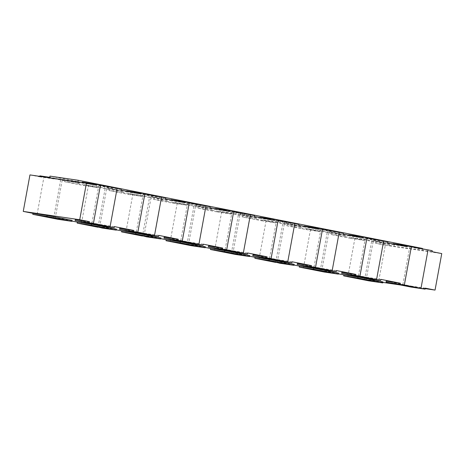 <?xml version="1.0" encoding="UTF-8"?>
<svg xmlns="http://www.w3.org/2000/svg" width="465" height="465" viewBox="0 0 465 465"><rect width="100%" height="100%" fill="white"/><g stroke="black" fill="none" stroke-linecap="round" stroke-linejoin="round"><path stroke-width="0.35" stroke-dasharray="2.33 1.74" d="M368.687 280.831L368.867 279.843L378.586 281.767L385.282 245.264L375.569 243.34L375.749 242.352L366.031 240.173L350.767 237.406L350.581 238.394L331.15 234.546L331.33 233.558L326.75 232.401L306.348 228.611L306.168 229.6L286.736 225.752L286.917 224.764L282.331 223.607L261.929 219.817L261.749 220.805L242.317 216.957L242.498 215.969L237.917 214.813L217.515 211.023L217.335 212.011L197.898 208.163L198.084 207.175L188.366 204.995L173.096 202.229L172.916 203.217L153.485 199.369L153.665 198.381L149.503 197.555L142.482 235.802M160.774 238.644L146.783 235.871L146.603 236.859M177.264 203.054L170.202 241.533M149.503 197.555L132.845 194.26L125.783 232.738M132.845 194.26L128.683 193.434L142.796 195.515L167.784 200.462L153.665 198.381M128.497 194.422L142.616 196.503L123.184 192.655L123.365 191.667L109.246 189.586L109.066 190.574L128.497 194.422L128.683 193.434M109.246 189.586L105.084 188.761L98.063 227.007M116.355 229.85L102.37 227.077L102.184 228.065M105.084 188.761L88.426 185.465L81.363 223.944M88.426 185.465L84.264 184.64L98.382 186.721L123.365 191.667M84.084 185.628L98.196 187.709L78.765 183.861L78.945 182.873L64.833 180.792L64.652 181.78L84.084 185.628L84.264 184.64M64.833 180.792L60.665 179.967L53.649 218.213M71.941 221.055L57.951 218.283L57.77 219.271M193.917 206.35L186.901 244.596M205.193 247.438L191.202 244.666L191.022 245.654M221.677 211.848L214.615 250.327M60.665 179.967L44.012 176.671L36.95 215.15M44.012 176.671L39.845 175.846M29.952 174.91L39.664 176.834L39.752 176.357M282.749 223.938L275.733 262.184M294.025 265.027L280.035 262.254L279.854 263.242M310.51 229.437L303.447 267.916M266.096 220.643L259.034 259.121M238.336 215.144L231.314 253.39M249.606 256.232L235.616 253.46L235.435 254.448M327.168 232.733L320.147 270.979M338.439 273.821L324.454 271.048L324.268 272.037M354.929 238.231L347.867 276.71M371.587 241.527L364.566 279.773M197.898 208.163L212.017 210.244L212.197 209.256L198.084 207.175M212.197 209.256L187.215 204.309L173.096 202.229M78.945 182.873L49.761 177.31M189.313 202.583L187.773 202.42L189.267 202.816M210.133 206.704L196.015 204.623L171.033 199.677M144.894 193.789L143.354 193.626L144.853 194.021M165.714 197.91L151.596 195.829L126.614 190.882M233.726 211.377L232.186 211.215L233.686 211.61M254.547 215.498L240.434 213.418L215.446 208.471M100.475 184.994L98.935 184.832L100.434 185.227M121.295 189.116L107.183 187.035L82.195 182.088M286.736 225.752L300.849 227.833L301.029 226.844L286.917 224.764M301.029 226.844L276.047 221.898L261.929 219.817M331.15 234.546L345.268 236.627L345.449 235.639L331.33 233.558M345.449 235.639L320.466 230.692L306.348 228.611M242.317 216.957L256.436 219.038L256.616 218.05L242.498 215.969M256.616 218.05L231.628 213.104L217.515 211.023M375.569 243.34L389.682 245.421L389.868 244.433L375.749 242.352M389.868 244.433L364.88 239.487L350.767 237.406M322.559 228.966L321.019 228.803L322.518 229.199M343.379 233.087L329.267 231.006L304.279 226.06M366.978 237.76L365.438 237.598L366.937 237.993M387.798 241.881L373.68 239.801L348.698 234.854M278.146 220.172L276.605 220.009L278.099 220.404M298.966 224.293L284.847 222.212L259.865 217.265M411.397 246.555L409.857 246.392L411.351 246.787M432.218 250.676L418.099 248.595L393.111 243.648M153.485 199.369L167.598 201.45L167.784 200.462M389.682 245.421L393.849 246.247L394.21 244.27L49.982 176.119M39.664 176.834L53.783 178.915L49.668 177.816M53.783 178.915L53.963 177.926M98.196 187.709L98.382 186.721M142.616 196.503L142.796 195.515M172.916 203.217L187.035 205.298L167.598 201.45M187.035 205.298L187.215 204.309M212.017 210.244L231.448 214.092L231.628 213.104M256.436 219.038L275.867 222.886L276.047 221.898M300.849 227.833L320.28 231.68L320.466 230.692M345.268 236.627L364.7 240.475L364.88 239.487M49.616 178.089L82.014 183.076L82.102 182.6M96.133 185.157L82.014 183.076M385.282 245.264L441.75 253.588M432.031 251.664L393.849 246.247M121.115 190.104L107.002 188.023L126.434 191.871L126.561 191.179M140.546 193.952L126.434 191.871M165.534 198.898L151.416 196.817L170.847 200.665L170.975 199.973M184.965 202.746L170.847 200.665M209.948 207.692L195.835 205.611L215.266 209.459L215.394 208.768M229.385 211.54L215.266 209.459M254.367 216.487L240.248 214.406L259.685 218.254L259.807 217.562M273.798 220.334L259.685 218.254M350.581 238.394L364.7 240.475M306.168 229.6L320.28 231.68M261.749 220.805L275.867 222.886M217.335 212.011L231.448 214.092M109.066 190.574L123.184 192.655M64.652 181.78L78.765 183.861M298.786 225.281L284.667 223.2L304.098 227.048L304.226 226.356M318.217 229.129L304.098 227.048M343.199 234.075L329.086 231.994L348.518 235.842L348.645 235.151M362.63 237.923L348.518 235.842M387.618 242.87L373.5 240.789L392.931 244.637L393.059 243.945M407.049 246.717L392.931 244.637M422.081 250.408L422.36 248.903M417.919 249.583L418.099 248.595M373.5 240.789L373.68 239.801M329.086 231.994L329.267 231.006M284.667 223.2L284.847 222.212M240.248 214.406L240.434 213.418M195.835 205.611L196.015 204.623M151.416 196.817L151.596 195.829M107.002 188.023L107.183 187.035M422.441 248.432L394.21 244.27M158.832 235.4L144.72 233.32L144.534 234.308M119.732 228.373L144.72 233.32M164.151 237.167L189.133 242.114L188.953 243.102M203.252 244.195L189.133 242.114M208.564 245.962L233.552 250.908L233.372 251.896M247.665 252.989L233.552 250.908M252.983 254.756L277.965 259.703L277.785 260.691M292.084 261.783L277.965 259.703M297.402 263.55L322.385 268.497L322.204 269.485M336.503 270.578L322.385 268.497M341.816 272.345L366.804 277.291L366.618 278.279M380.916 279.372L366.804 277.291M386.235 281.139L411.217 286.085L411.037 287.074M425.336 288.166L411.217 286.085M425.248 288.643L400.72 285.028M382.898 282.4L378.586 281.767M368.867 279.843L382.986 281.924M324.454 271.048L338.567 273.129M280.035 262.254L294.153 264.335M235.616 253.46L249.734 255.541M191.202 244.666L205.315 246.746M146.783 235.871L160.902 237.952M102.37 227.077L116.483 229.158M57.951 218.283L72.069 220.364M75.318 219.579L100.301 224.525L100.12 225.513M114.419 226.606L100.301 224.525M151.038 197.718L143.981 236.197M187.773 202.42L180.711 240.899M143.354 193.626L136.292 232.105M98.935 184.832L91.878 223.31M232.186 211.215L225.124 249.693M106.625 188.924L99.562 227.402M195.457 206.512L188.395 244.991M62.205 180.129L55.143 218.608M284.289 224.101L277.227 262.58M328.709 232.895L321.646 271.374M239.876 215.307L232.814 253.785M373.122 241.69L366.065 280.168M321.019 228.803L313.962 267.282M365.438 237.598L358.375 276.076M276.605 220.009L269.543 258.488M409.857 246.392L402.795 284.871"/><path stroke-width="0.7" d="M23.25 211.412L29.952 174.91L86.414 183.233L79.718 219.736L23.25 211.412L32.968 213.336L32.782 214.324L57.77 219.271L71.889 221.352L46.901 216.405L32.782 214.324M142.482 235.802L146.603 236.859L160.721 238.94L135.734 233.994L121.621 231.913L142.441 236.034M160.774 238.644L166.214 239.719L166.034 240.707L191.022 245.654L205.135 247.735L180.153 242.788L166.034 240.707M98.063 227.007L102.184 228.065L116.302 230.146L91.32 225.2L77.202 223.119L98.022 227.24M116.355 229.85L121.801 230.925L121.621 231.913M71.941 221.055L77.382 222.131L77.202 223.119M205.193 247.438L210.633 248.513L210.453 249.502L235.435 254.448L249.554 256.529L224.566 251.582L210.453 249.502M39.752 176.357L39.845 175.846L49.761 177.31M275.733 262.184L279.854 263.242L293.967 265.323L268.985 260.377L254.867 258.296L275.687 262.417M294.025 265.027L299.466 266.102L299.286 267.09L324.268 272.037L338.386 274.118L313.404 269.171L299.286 267.09M249.606 256.232L255.053 257.308L254.867 258.296M338.439 273.821L343.885 274.896L343.705 275.885L368.687 280.831L382.805 282.912L357.818 277.965L343.705 275.885M189.267 202.816L210.133 206.704L209.948 207.692L229.385 211.54L229.565 210.552L233.726 211.377L226.664 249.856L208.384 246.95L233.372 251.896L247.485 253.977L226.664 249.856M170.975 199.973L171.033 199.677L189.313 202.583L182.251 241.062L163.971 238.156L188.953 243.102L203.071 245.183L182.251 241.062M144.853 194.021L165.714 197.91L165.534 198.898L184.965 202.746L185.146 201.758M126.561 191.179L126.614 190.882L144.894 193.789L137.832 232.268L119.552 229.361L144.534 234.308L158.652 236.389L137.832 232.268M233.686 211.61L254.547 215.498L254.367 216.487L273.798 220.334L273.978 219.346L278.146 220.172L271.083 258.65L252.803 255.744L277.785 260.691L291.904 262.772L271.083 258.65M215.394 208.768L215.446 208.471L229.565 210.552M100.434 185.227L121.295 189.116L121.115 190.104L140.546 193.952L140.732 192.963M82.102 182.6L82.195 182.088L100.475 184.994L93.413 223.473L75.132 220.567L100.12 225.513L114.233 227.594L93.413 223.473M322.518 229.199L343.379 233.087L343.199 234.075L362.63 237.923L362.816 236.935L366.978 237.76L359.916 276.239L341.636 273.333L366.618 278.279L380.736 280.36L359.916 276.239M304.226 226.356L304.279 226.06L322.559 228.966L315.497 267.445L297.216 264.538L322.204 269.485L336.317 271.566L315.497 267.445M366.937 237.993L387.798 241.881L387.618 242.87L407.049 246.717L407.23 245.729L411.397 246.555L404.335 285.033L386.055 282.127L411.037 287.074L425.155 289.154L404.335 285.033M348.645 235.151L348.698 234.854L362.816 236.935M278.099 220.404L298.966 224.293L298.786 225.281L318.217 229.129L318.397 228.141M259.807 217.562L259.865 217.265L273.978 219.346M411.351 246.787L432.218 250.676L432.031 251.664L441.75 253.588L435.048 290.09L425.248 288.643M393.059 243.945L393.111 243.648L407.23 245.729M49.668 177.816L49.982 176.119L78.213 180.281L422.441 248.432L422.36 248.903M86.414 183.233L96.133 185.157L96.313 184.169M77.899 181.978L78.213 180.281M205.966 205.879L198.904 244.358M203.071 245.183L203.252 244.195L222.683 248.043L222.503 249.031M158.652 236.389L158.832 235.4L178.264 239.248L178.083 240.236M161.553 197.084L154.49 235.563M114.233 227.594L114.419 226.606L133.85 230.454L133.67 231.442M117.134 188.29L110.071 226.769M250.385 214.673L243.323 253.152M247.485 253.977L247.665 252.989L267.102 256.837L266.916 257.825M79.718 219.736L89.431 221.66L89.251 222.648M339.218 232.262L332.155 270.74M336.317 271.566L336.503 270.578L355.934 274.426L355.754 275.414M291.904 262.772L292.084 261.783L311.515 265.631L311.335 266.619M294.798 223.467L287.736 261.946M383.637 241.056L376.574 279.535M380.736 280.36L380.916 279.372L400.348 283.22L400.167 284.208M428.05 249.85L420.988 288.329M425.155 289.154L425.336 288.166L435.048 290.09M178.264 239.248L164.151 237.167L163.971 238.156M222.683 248.043L208.564 245.962L208.384 246.95M267.102 256.837L252.983 254.756L252.803 255.744M311.515 265.631L297.402 263.55L297.216 264.538M355.934 274.426L341.816 272.345L341.636 273.333M400.348 283.22L386.235 281.139L386.055 282.127M400.72 285.028L382.898 282.4M382.805 282.912L382.986 281.924L357.998 276.977L357.818 277.965M343.885 274.896L357.998 276.977M338.386 274.118L338.567 273.129L313.584 268.183L313.404 269.171M299.466 266.102L313.584 268.183M293.967 265.323L294.153 264.335L269.165 259.389L268.985 260.377M255.053 257.308L269.165 259.389M249.554 256.529L249.734 255.541L224.752 250.594L224.566 251.582M210.633 248.513L224.752 250.594M205.135 247.735L205.315 246.746L180.333 241.8L180.153 242.788M166.214 239.719L180.333 241.8M160.721 238.94L160.902 237.952L135.914 233.006L135.734 233.994M121.801 230.925L135.914 233.006M116.302 230.146L116.483 229.158L91.5 224.211L91.32 225.2M77.382 222.131L91.5 224.211M71.889 221.352L72.069 220.364L47.081 215.417L46.901 216.405M32.968 213.336L47.081 215.417M89.431 221.66L75.318 219.579L75.132 220.567M133.85 230.454L119.732 228.373L119.552 229.361"/></g></svg>
